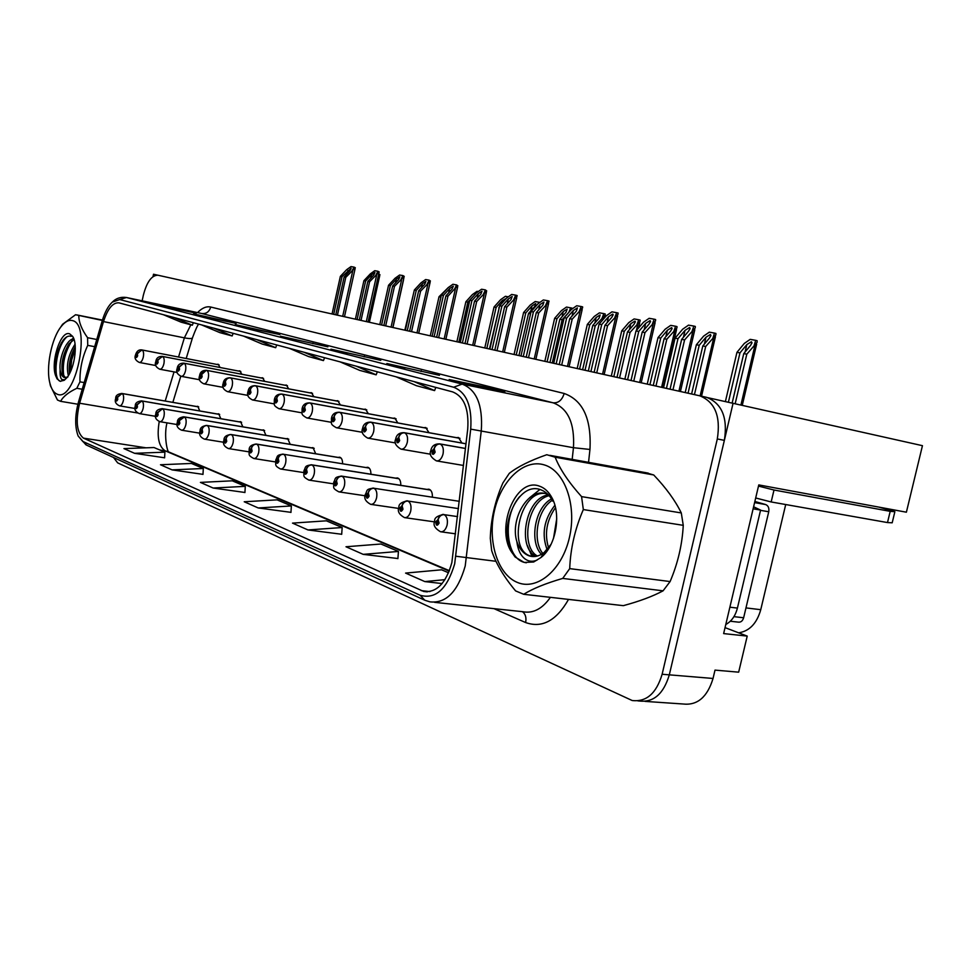 <?xml version="1.0" encoding="UTF-8"?>
<svg xmlns="http://www.w3.org/2000/svg" width="971" height="971" viewBox="0 0 971 971"><rect width="100%" height="100%" fill="white"/><g stroke="black" fill="none" stroke-linecap="round" stroke-linejoin="round"><path stroke-width="1.46" d="M264.719 381.372L262.522 377.755L261.15 377.937M288.69 388.837L286.36 385.026L284.916 385.208M313.888 396.69L311.4 392.66L309.883 392.83M340.408 404.968L337.75 400.695L336.148 400.865M368.337 413.707L365.509 409.155L363.822 409.325M397.819 422.931L394.796 418.088L393 418.246M428.976 432.69L425.735 427.519L423.829 427.677M461.953 443.031L458.47 437.496L456.443 437.654M241.876 374.26L239.801 370.837L238.502 371.019M220.83 418.695L218.681 413.792L217.383 413.998M242.847 426.827L240.577 421.645L239.218 421.851M265.957 435.348L263.542 429.886L262.109 430.092M290.22 444.317L287.659 438.54L286.154 438.734M315.721 453.76L313.014 447.631L311.424 447.825M342.581 463.713C342.605 460.072 341.646 457.911 339.704 457.195L338.017 457.402M370.898 474.212C370.946 470.365 369.927 468.058 367.827 467.282L366.055 467.488M400.78 485.33C400.889 481.252 399.797 478.776 397.527 477.938L395.634 478.145M432.386 497.103C432.544 492.758 431.391 490.124 428.915 489.19L426.9 489.396M220.089 367.475L218.135 364.234L216.897 364.404M199.808 410.951L197.781 406.303L196.543 406.497M725.046 627.63L747.221 636.09L723.638 633.59L758.776 484.905L906.392 512.203L922.45 445.677L707.835 397.685M747.221 636.09L738.664 672.175L715.008 670.111L713.042 678.462L669.31 674.845L733.081 403.22M645.035 701.39L682.953 703.987C697.324 705.65 707.349 697.142 713.042 678.462M637.862 700.892L639.306 701.001C653.556 702.664 663.557 693.949 669.31 674.845L724.354 440.373C727.886 417.821 721.999 403.487 706.706 397.357L157.945 275.218C151.658 275.254 146.779 281.954 143.332 295.318L142.142 300.84M157.703 275.169L153.515 274.235L153.005 276.589M785.709 504.544L760.754 609.691C756.846 623.418 749.491 631.126 738.664 632.825M451.843 562.658C445.956 583.255 436.586 592.868 423.72 591.485L83.433 438.127C76.733 432.556 75.459 420.929 79.622 403.232L103.496 321.583C107.708 308.632 112.854 302.394 118.923 302.843L452.583 391.883C464.017 396.435 469.066 408.852 467.719 429.121L451.843 562.658M454.683 563.848L470.717 429.133C472.222 406.266 466.529 392.296 453.639 387.223L119.676 299.541L112.284 302.139C108.145 306.047 104.819 312.213 102.283 320.624L78.457 402.152C74.876 415.649 74.779 426.937 78.166 436.015L82.741 441.392L420.152 595.259C435.615 599.58 447.133 589.106 454.683 563.848M639.306 701.001C653.556 702.664 663.557 693.949 669.31 674.845L662.125 674.262L717.314 438.941C720.858 416.304 714.996 401.921 699.727 395.792L699.108 395.646M134.581 453.311L164.9 452.158L154.013 447.534L123.948 448.602L134.581 453.311L164.597 457.79M172.085 469.879L203.315 468.495L191.445 463.446L160.494 464.757L172.085 469.879L202.975 474.358M213.122 488.025L245.299 486.35L232.3 480.815L200.414 482.405L213.122 488.025L244.923 492.479M363.19 554.356L398.438 551.455L380.935 544.015L346.004 546.758L363.19 554.356L397.904 558.531M307.977 529.948L342.168 527.532L326.39 520.82L292.514 523.114L307.977 529.948L341.683 534.256M258.213 507.954L291.373 505.94L277.087 499.859L244.231 501.764L258.213 507.954L290.948 512.348M113.522 457.499L117.661 462.864L632.145 700.504C646.37 702.179 656.372 693.428 662.125 674.262M193.593 313.876L236.159 323.404L205.233 316.874M155.469 304.081L196.191 313.196L166.114 306.824M330.953 349.172L380.778 360.338L330.965 349.172L347.12 353.323M387.38 363.664L439.45 375.328L386.859 363.53L404.834 368.143M449.707 379.673L484.456 386.822L504.847 392.029L469.272 384.698L449.16 379.54L469.284 384.71M235.261 324.581L279.866 334.57L248.054 327.87M281.007 336.342L327.858 346.829L280.522 336.209L295.123 339.959M448.578 572.781L441.587 569.807L405.587 573.084L424.813 581.58L442.096 583.571M312.978 343.03L312.832 343.673M484.456 386.822L484.238 387.781M421.196 370.667L421.001 371.505M364.343 356.139L364.174 356.879M291.373 505.94L290.948 512.445M342.168 527.532L341.683 534.353M398.438 551.455L397.892 558.641M424.813 581.58L444.961 579.663M245.299 486.35L244.923 492.564M203.315 468.495L202.975 474.443M164.9 452.158L164.597 457.863M289.382 348.334L308.644 356.6L323.464 360.605L324.569 357.716M304.044 352.242L323.464 360.605M340.008 361.843L359.804 370.412L376.165 374.83L377.331 371.796M356.223 366.164L376.165 374.83M396.095 376.809L416.413 385.693L434.595 390.597L435.809 387.405M414.119 381.615L434.595 390.597M243.454 336.075L262.206 344.062L275.679 347.703L276.735 344.96M256.769 339.632L275.679 347.703M201.592 324.909L219.847 332.628L232.154 335.954L233.174 333.332M213.754 328.149L232.154 335.954M163.286 314.677L181.067 322.154L192.355 325.212L193.326 322.7M174.428 317.663L192.355 325.212M333.708 314.325L342.023 276.662L351.162 268.275L349.973 270.848L344.11 277.051L345.785 277.366L355.313 267.729L354.039 267.11L350.992 266.588L346.647 269.695L340.36 276.359L332.058 313.961M137.263 353.395L142.057 349.985L219.106 364.865L141.657 349.888L135.879 355.168C135.904 358.044 136.498 358.238 137.676 355.75L137.263 353.395L137.142 355.58L136.608 356.296L136.413 355.35L137.19 353.371M337.435 315.162L345.785 277.366M335.772 314.786L344.11 277.051M342.023 276.662L340.36 276.359M352.109 270.666L354.039 267.11M121.606 393.437L198.679 406.873L121.933 393.473L116.059 398.68C116.071 401.533 116.654 401.763 117.794 399.348L117.406 396.969L117.273 399.142L116.775 399.834L116.581 398.875L117.333 396.945M117.406 396.969L122.152 393.558C123.572 394.627 123.972 396.993 123.341 400.671C122.431 404.191 121.169 405.927 119.554 405.866C115.78 404.13 114.493 401.666 115.695 398.474C115.525 395.61 117.6 393.947 121.909 393.473L121.933 393.473M198.727 406.922L122.152 393.558M377.937 277.682L379.952 274.696L378.751 274.028M357.11 319.532L365.642 281.032L371.59 274.684L374.964 272.45L373.786 275.072L367.827 281.432L369.587 281.76L379.212 271.953L377.925 271.261L374.745 270.703L370.303 273.895L363.907 280.704L355.386 319.156M157.678 359.95L162.57 356.454L240.808 371.492L162.157 356.357L156.234 361.77C156.27 364.708 156.901 364.914 158.127 362.377L157.678 359.95L157.011 362.923L157.593 359.925M361.018 320.406L369.587 281.76M359.27 320.017L367.827 281.432M365.642 281.032L363.907 280.704M376.008 274.902L377.925 271.261M381.603 324.982L390.366 285.595L396.399 279.102L399.87 276.808L398.693 279.502L392.648 286.008L394.493 286.348L404.227 276.371L402.929 275.594L399.603 275.024L395.039 278.276L388.546 285.256L379.795 324.581M263.542 378.399L183.677 363.142L177.608 368.689C177.669 371.711 178.324 371.929 179.599 369.332L179.113 366.844L178.421 369.89L179.028 366.807M179.113 366.844L184.089 363.251C185.728 364.319 186.201 366.82 185.534 370.728C184.526 374.551 183.094 376.42 181.237 376.335C177.232 374.381 175.86 371.772 177.159 368.495C177.62 364.938 179.793 363.154 183.677 363.142L183.835 363.166M263.578 378.435L184.089 363.251M385.681 325.892L394.493 286.348M383.861 325.491L392.648 286.008M390.366 285.595L388.546 285.256M401.011 279.332L402.929 275.594M407.25 330.698L416.256 290.378L422.397 283.714L425.953 281.372L424.8 284.139L418.647 290.815L420.577 291.166L430.42 281.007L429.109 280.146L425.626 279.539L420.953 282.864L414.338 290.026L405.356 330.274M287.428 385.681L206.301 370.279L200.075 375.971C200.147 379.078 200.839 379.297 202.162 376.651L201.652 374.078L200.936 377.209L201.555 374.053M201.652 374.078C202.538 371.432 204.226 370.194 206.726 370.388C208.437 371.505 208.959 374.066 208.28 378.071C207.236 381.991 205.743 383.909 203.789 383.812C199.662 381.785 198.254 379.115 199.577 375.765C200.062 372.111 202.308 370.279 206.301 370.279L206.447 370.303M287.465 385.718L206.726 370.388M411.534 331.645L420.577 291.166M409.616 331.22L418.647 290.815M416.256 290.378L414.338 290.026M427.204 283.969L429.109 280.146M141.305 400.853L219.616 414.386L141.669 400.902L135.661 406.23C135.685 409.155 136.292 409.398 137.481 406.922L137.069 404.494L136.935 406.715L136.413 407.419L136.207 406.436L136.984 404.458M137.069 404.494L141.912 400.987C143.392 402.091 143.817 404.531 143.174 408.293C142.239 411.886 140.929 413.658 139.241 413.585C135.37 411.813 134.034 409.289 135.272 406.012C135.09 403.086 137.214 401.387 141.645 400.889L141.669 400.902M219.677 414.447L141.912 400.987M403.268 280.655L403.742 278.507M161.951 408.633L241.561 422.251L162.375 408.682L156.234 414.144C156.27 417.166 156.914 417.409 158.139 414.884L157.69 412.384L157.569 414.666L157.023 415.382L156.804 414.374L157.605 412.347M157.69 412.384L162.63 408.779C164.196 409.932 164.645 412.432 163.99 416.28C163.031 419.97 161.659 421.766 159.899 421.681C155.906 419.86 154.547 417.275 155.809 413.913C155.761 410.842 157.945 409.094 162.351 408.682L162.375 408.682M241.621 422.312L162.63 408.779M404.834 330.152L414.083 291.179M183.628 416.814L264.573 430.505L184.138 416.862C181.662 416.729 180.048 417.979 179.283 420.637L177.839 422.47C177.899 425.565 178.567 425.82 179.841 423.247L179.368 420.661L179.247 423.016L178.676 423.744L178.446 422.701L179.283 420.637M179.368 420.661L184.393 416.96C186.044 418.161 186.529 420.734 185.862 424.679C184.866 428.454 183.446 430.287 181.589 430.189C177.487 428.32 176.091 425.662 177.377 422.215C177.329 419.084 179.574 417.299 184.102 416.85L184.138 416.862M264.634 430.578L184.393 416.96M430.262 335.808L439.013 296.75L447.655 288.169M438.637 337.677L447.934 296.228L454.683 288.836L456.576 284.904L452.911 284.272L448.117 287.671L441.404 295.014L432.156 336.233L440.931 297.077M440.919 297.102L439.013 296.75M458.846 342.18L467.864 302.127L475.353 294.128M206.41 425.419L288.739 439.171L207.005 425.468C204.505 425.334 202.854 426.621 202.065 429.352L200.572 431.221C200.633 434.401 201.337 434.668 202.672 432.034L202.162 429.388L201.446 432.544L202.065 429.352M202.162 429.388C203.06 426.706 204.772 425.432 207.284 425.577C209.032 426.815 209.554 429.461 208.862 433.515C207.843 437.387 206.35 439.256 204.408 439.147C200.184 437.205 198.739 434.486 200.062 430.954C200.014 427.75 202.308 425.917 206.969 425.456L207.005 425.468M288.812 439.244L207.284 425.577M456.88 341.731L465.874 301.763L472.355 294.614L477.028 291.312L478.315 291.543M467.864 302.127L465.874 301.763M758.485 486.095L774.008 490.015L771.168 501.958L887.494 522.568L892.191 522.799L894.789 512.033M771.168 501.958L755.681 497.977M774.008 490.015L890.201 511.353L894.861 511.693L878.937 507.117M725.786 624.487C731.515 621.379 735.387 615.917 737.414 608.089L760.584 510.091L753.12 508.804M753.605 506.789L760.584 510.091M730.301 621.234L738.312 622.132C740.873 622.423 742.645 620.967 743.64 617.762L768.741 511.753C769.311 508.088 768.292 505.697 765.658 504.556L754.855 501.461M544.245 464.891C523.952 458.615 501.17 480.378 494.409 510.795C487.357 541.102 497.54 574.383 517.337 582.418C537.012 590.914 562.039 570.22 569.407 537.57C577.077 505.017 564.637 470.68 544.245 464.891M653.726 474.977L555.145 457.207L546.782 454.719C530.239 460.497 517.737 466.711 509.277 473.363L502.905 482.927C495.064 500.866 490.853 519.339 490.294 538.335L491.678 550.618C495.829 563.338 503.803 576.774 515.601 590.902L523.709 594.288L623.321 605.661C639.537 601.28 652.791 596.328 663.072 590.829L670.099 581.556C677.867 563.326 682.249 544.585 683.256 525.335L681.29 512.943C675.294 500.635 666.106 487.976 653.726 474.977L645.132 472.489M547.935 494.397L545.484 493.584C527.569 488.219 509.969 519.74 516.851 541.563C519.339 548.749 523.248 553.446 528.576 555.643L530.227 556.165C534.936 557.269 539.573 556.031 544.148 552.463L551.14 544.185M545.484 493.584L547.426 493.899C521.002 486.774 506.753 548.093 529.814 555.813L532.229 556.504M544.015 552.693L545.399 551.394M556.723 518.696L553.494 538.48M554.878 505.26C543.784 519.667 541.308 534.742 547.45 550.496M555.485 507.627C546.467 520.59 544.233 534.208 548.773 548.494M551.504 498.888C534.244 507.967 529.365 542.607 541.442 554.32M552.317 500.259C536.647 510.248 532.387 541.248 542.813 553.458M543.214 553.943L543.942 554.769M548.457 494.931C525.275 497.395 516.778 548.287 536.101 556.334M549.149 495.708C527.471 500.247 519.971 546.794 537.412 556.031M551.965 497.807L552.839 501.242C549.889 495.623 546.03 491.86 541.248 489.954C517.155 479.735 496.387 531.623 512.955 553.907L515.103 557.014L524.17 562.415L533.662 562.003L540.908 557.56C555.715 546.552 561.578 514.921 551.965 497.807C548.712 491.739 544.525 487.843 539.378 486.119C515.103 476.615 494.263 530.955 512.955 553.907M536.939 560.17C532.545 561.966 528.54 561.529 524.935 558.871C520.541 555.461 517.846 549.683 516.851 541.563M683.256 525.335L583.328 509.569L581.568 496.618L681.29 512.943M663.072 590.829L562.719 578.413L569.71 568.618L670.099 581.556M562.719 578.413C545.714 583.365 532.703 588.657 523.709 594.288M583.328 509.569C575.038 528.746 570.499 548.433 569.71 568.618M555.145 457.207C559.976 469.309 568.788 482.441 581.568 496.618M530.36 551.188L533.188 556.565M539.888 489.505L529.438 497.892M519.643 496.618C501.91 516.924 505.855 558.665 524.741 562.488L526.318 562.792M527.423 545.678L532.047 556.492M72.485 320.6C68.88 319.641 65.13 321.595 61.234 326.462C51.366 338.503 45.588 368.058 50.043 383.691C51.536 389.25 53.83 392.709 56.901 394.056C75.131 403.778 92.014 324.46 72.485 320.6M102.343 320.442L75.556 314.738L62.581 324.278L59.789 328.453M82.232 389.25L76.818 388.303C68.528 392.211 63.127 396.556 60.603 401.326L57.459 400.016L50.419 385.742L49.618 381.919M73.82 338.891C66.635 338.648 58.733 358.081 60.129 369.963C60.845 374.138 62.229 376.675 64.292 377.561L67.885 377.003M74.051 339.571L69.111 343.746C62.994 353.76 60.797 363.688 62.496 373.532L65.373 377.78M75.034 344.195C68.213 355.058 65.979 365.521 68.334 375.607M69.621 373.41C69.22 364.343 71.101 355.471 75.265 346.793C70.276 355.787 68.371 364.744 69.524 373.604M65.676 378.896C74.027 371.699 78.481 344.317 72.607 336.354L69.681 333.854C60.36 329.727 49.618 364.72 56.294 377.136L57.034 378.836L60.141 381.275L64.28 380.28L65.676 378.896L64.438 379.855L61.683 379.43C60.384 377.865 59.862 374.709 60.129 369.963M71.223 336.367C68.577 335.42 65.834 336.767 62.994 340.42C56.087 351.684 53.672 363.372 55.76 375.474L56.294 377.136M60.603 401.326L77.886 404.227M94.673 346.683L87.73 345.36L87.584 337.702L96.772 339.486M76.818 388.303L79.962 381.846L84.174 382.586M87.73 345.36C82.317 357.012 79.719 369.174 79.962 381.846M78.785 315.696C78.845 322.323 81.782 329.655 87.584 337.702M75.313 348.698L71.648 360.023L70.446 371.759M71.89 340.833C64.669 352.461 62.01 364.392 63.892 376.627M66.999 336.755C55.784 346.234 52.264 380.159 60.615 381.36L60.663 381.372M73.359 338.005L72.121 339.255M68.286 344.911C63.698 354.342 61.756 363.834 62.46 373.398M61.61 342.435C56.245 352.971 54.17 363.397 55.371 373.726M434.146 336.682L443.407 295.39L449.646 288.557L453.299 286.166L452.17 289.006L445.92 295.852L447.934 296.228M312.528 393.34L230.115 377.792C227.651 377.683 226.037 378.981 225.272 381.676L223.731 383.63C223.816 386.822 224.544 387.065 225.915 384.346L225.369 381.7L224.641 384.917L225.272 381.676M225.369 381.7C226.279 378.981 228.003 377.707 230.54 377.901C232.36 379.066 232.919 381.7 232.215 385.815C231.134 389.832 229.569 391.786 227.517 391.665C223.269 389.589 221.825 386.834 223.184 383.411C223.706 379.649 226.025 377.78 230.115 377.792M312.565 393.376L230.54 377.901M454.683 288.836L457.887 285.862L456.576 284.904M436.634 337.228L445.92 295.852M443.407 295.39L441.404 295.014M462.378 342.957L471.906 300.646L478.254 293.643L482.017 291.191L480.9 294.116L474.552 301.131L476.676 301.532L486.726 290.96L485.403 289.904L481.555 289.237L476.627 292.732L469.806 300.257L460.29 342.496M338.928 401.387L255.215 385.705C252.703 385.596 251.052 386.931 250.263 389.699L248.649 391.701C248.758 394.991 249.523 395.246 250.967 392.454L250.372 389.735L249.608 393.037L250.263 389.699M250.372 389.735C251.307 386.944 253.067 385.633 255.652 385.827C257.558 387.028 258.165 389.747 257.449 393.971C256.332 398.098 254.693 400.088 252.533 399.955C248.151 397.831 246.658 395.003 248.066 391.459C248.612 387.599 250.991 385.681 255.215 385.705M338.976 401.436L255.652 385.827M467.087 344.013L476.676 301.532M464.988 343.54L474.552 301.131M471.906 300.646L469.806 300.257M483.522 293.946L485.403 289.904M492.042 349.56L501.861 306.181L508.319 298.983L512.19 296.471L511.11 299.481L504.641 306.69L506.874 307.103L517.033 296.337L517.118 295.524L515.698 295.16L511.656 294.456L506.595 298.036L499.652 305.768L489.857 349.075M366.759 409.871L281.699 394.056C279.138 393.947 277.463 395.331 276.65 398.183L274.951 400.234C275.084 403.608 275.898 403.875 277.39 401.023L276.759 398.219L275.97 401.606L276.65 398.183M276.759 398.219C277.73 395.343 279.514 393.995 282.136 394.177C284.163 395.44 284.806 398.244 284.078 402.589C282.925 406.813 281.214 408.852 278.932 408.706C272.681 405.174 274.599 404.895 274.308 399.967C274.914 395.986 277.378 394.02 281.699 394.056M366.807 409.92L282.136 394.177M497.006 350.665L506.874 307.103M494.797 350.179L504.641 306.69M501.861 306.181L499.652 305.768M513.841 299.323L515.698 295.16M486.847 348.407L496.12 307.406L502.238 300.585L506.219 298.461M314.155 448.286L231.11 434.535C228.549 434.401 226.874 435.736 226.073 438.528L224.495 440.446C224.592 443.711 225.333 443.99 226.729 441.295L226.17 438.564L226.061 441.04L225.43 441.805L225.163 440.7L226.073 438.528M226.17 438.564C227.093 435.809 228.828 434.498 231.401 434.644C233.234 435.93 233.793 438.661 233.089 442.825C232.033 446.781 230.479 448.699 228.44 448.566C224.083 446.563 222.59 443.759 223.949 440.142C223.888 436.865 226.255 434.996 231.049 434.51L231.11 434.535M314.228 448.359L231.401 434.644M484.784 347.946L494.033 307.018L500.611 299.687L505.418 296.301L508.319 296.823M499.155 307.965L489.445 348.99M499.312 307.249L498.742 307.892M496.12 307.406L494.033 307.018M516.232 354.949L525.772 312.929L531.999 305.95L535.761 303.51L534.754 306.435L528.527 313.451L530.554 313.827M256.126 444.014L340.894 457.875L256.514 444.087C253.917 443.953 252.205 445.337 251.38 448.201L249.741 450.156C249.85 453.53 250.627 453.821 252.084 451.066L251.477 448.25L251.38 450.787L250.736 451.576L250.445 450.435L251.38 448.201M251.477 448.25C252.436 445.422 254.208 444.075 256.817 444.196C258.759 445.543 259.366 448.359 258.638 452.644C257.546 456.698 255.931 458.652 253.771 458.506C247.605 455.144 249.401 454.841 249.146 449.84C249.061 446.502 251.501 444.584 256.453 444.063L256.514 444.087M340.979 457.948L256.817 444.196M514.06 354.464L523.587 312.528L530.275 305.015L535.203 301.544L539.852 302.406M518.951 355.556L528.527 313.451M525.772 312.929L523.587 312.528M538.808 303.146L539.196 302.248M547.11 361.819L556.941 318.743L563.253 311.57L567.137 309.069L566.154 312.092L559.83 319.289L562.148 319.726L569.152 312.007M282.901 454.1L283.338 454.173C280.704 454.052 278.956 455.472 278.119 458.433L276.395 460.424C276.529 463.895 277.354 464.211 278.871 461.383L278.228 458.47L278.131 461.091L277.451 461.893L277.136 460.715L278.119 458.433M278.228 458.47C279.199 455.569 281.02 454.173 283.666 454.294C285.729 455.702 286.372 458.615 285.632 463.009C284.503 467.172 282.804 469.163 280.534 469.005C274.15 465.534 276.055 465.255 275.74 460.084C277.755 456.394 276.055 454.962 283.277 454.161L283.338 454.173M369.174 468.071L283.666 454.294M544.828 361.309L554.635 318.318L561.432 310.599L566.494 307.054L572.065 308.135L571.98 309.069M552.268 362.972L562.148 319.726M549.974 362.45L559.83 319.289M556.941 318.743L554.635 318.318M568.982 311.958L570.693 307.783M523.272 356.515L533.395 312.007L539.961 304.603L543.942 302.03L542.898 305.125L536.32 312.541L538.674 312.978L548.931 301.981L549.028 301.059L547.583 300.694L543.335 299.954L538.128 303.62L531.064 311.57L520.966 355.993M396.107 418.829L309.7 402.892C307.091 402.783 305.367 404.203 304.542 407.14L302.758 409.24C302.903 412.724 303.765 413.003 305.343 410.078L304.651 407.177L303.838 410.66L304.542 407.14M304.651 407.177C305.647 404.227 307.479 402.831 310.15 403.014C312.286 404.337 312.99 407.225 312.237 411.692C311.036 416.037 309.239 418.125 306.836 417.955C300.27 414.18 302.406 414.047 302.054 408.949C302.709 404.834 305.258 402.819 309.7 402.892M396.156 418.877L310.15 403.014M528.503 357.68L538.674 312.978M526.173 357.158L536.32 312.541M533.395 312.007L531.064 311.57M545.763 304.979L547.583 300.694M556.177 363.834L566.627 318.136L573.303 310.538L577.405 307.892L576.398 311.084L569.71 318.706L572.186 319.168L582.551 307.941L582.649 306.897L581.192 306.52L576.713 305.744L571.349 309.506L564.163 317.687L553.737 363.288M427.106 428.284L339.328 412.238C336.682 412.129 334.922 413.597 334.06 416.632L332.179 418.768C332.361 422.373 333.284 422.664 334.922 419.666L334.182 416.668L333.344 420.249L334.06 416.632M334.182 416.668C335.213 413.622 337.083 412.19 339.789 412.372C342.071 413.743 342.824 416.729 342.047 421.329C340.809 425.796 338.915 427.932 336.367 427.738C329.557 423.841 331.827 423.732 331.427 418.452C332.106 414.241 334.74 412.177 339.328 412.238M427.167 428.332L339.789 412.372M561.687 365.06L572.186 319.168M559.235 364.513L569.71 318.706M566.627 318.136L564.163 317.687M579.396 310.938L581.192 306.52M590.902 371.565L601.692 324.617L608.477 316.789L612.725 314.07L613.199 314.75L611.754 317.371L604.957 325.212L607.567 325.698L618.029 314.24L618.126 313.05L616.658 312.674L611.924 311.849L606.402 315.721L599.095 324.132L588.329 370.995M459.926 438.285L370.764 422.154C368.058 422.045 366.261 423.562 365.375 426.694L363.397 428.891C363.603 432.593 364.574 432.908 366.31 429.825L365.497 426.73L364.635 430.42L365.375 426.694M365.497 426.73C366.565 423.599 368.47 422.118 371.225 422.288C373.653 423.732 374.466 426.815 373.665 431.561C372.379 436.149 370.388 438.334 367.693 438.115C362.766 435.239 361.054 432.046 362.559 428.539C363.324 424.169 366.055 422.033 370.764 422.154M459.987 438.346L371.225 422.288M596.728 372.864L607.567 325.698M594.131 372.281L604.957 325.212M601.692 324.617L599.095 324.132M614.91 317.226L616.658 312.674M627.594 379.734L638.748 331.451L645.666 323.392L650.048 320.6L650.558 321.34L649.126 324.011L642.207 332.094L644.975 332.604L655.522 320.891L655.619 319.556L654.151 319.18L649.138 318.306L643.445 322.287L636.005 330.953L624.875 379.127M466.019 443.759L404.142 432.678C401.387 432.568 399.554 434.146 398.644 437.387L396.556 439.632C396.799 443.468 397.831 443.796 399.651 440.628L398.778 437.423L398.717 440.324L397.879 441.222L397.479 439.924L398.644 437.387M398.778 437.423C399.87 434.195 401.824 432.665 404.628 432.823C407.213 434.328 408.087 437.533 407.274 442.424C405.927 447.146 403.827 449.391 400.974 449.136C395.767 445.944 393.983 442.642 395.634 439.244C396.435 434.741 399.275 432.556 404.142 432.678M466.007 443.808L404.628 432.823M633.76 381.105L644.975 332.604M631.016 380.486L642.207 332.094M638.748 331.451L636.005 330.953M652.439 323.877L654.151 319.18M666.446 388.376L677.989 338.697L685.016 330.383L689.544 327.518L690.114 328.319L688.682 331.038L681.642 339.377L684.579 339.923L695.224 327.943L695.321 326.45L693.828 326.062L688.512 325.139L682.637 329.23L675.076 338.163L663.557 387.732M465.473 448.444L439.681 443.881C436.865 443.783 434.996 445.41 434.049 448.76L431.84 451.066C432.131 455.035 433.224 455.387 435.142 452.134L434.195 448.808L434.146 451.806L433.26 452.729L432.835 451.381L434.049 448.76M434.195 448.808C435.336 445.471 437.326 443.881 440.179 444.038C442.922 445.628 443.881 448.942 443.043 453.991C441.647 458.858 439.426 461.152 436.392 460.873C430.942 457.572 429.085 454.161 430.821 450.641C431.67 446.017 434.62 443.759 439.681 443.881M465.461 448.505L440.179 444.038M672.964 389.82L684.579 339.923M670.063 389.177L681.642 339.377M677.989 338.697L675.076 338.163M692.177 330.917L693.828 326.062M579.59 369.041L589.725 324.86L596.145 317.493L600.139 314.932L599.204 318.039L592.771 325.431L595.211 325.892L605.127 315.09L605.224 313.973L603.841 313.621L599.41 312.844L594.216 316.485L587.309 324.411L577.187 368.507M311.23 464.757L398.838 478.642L311.727 464.842C309.045 464.733 307.261 466.201 306.399 469.248L304.578 471.287C304.736 474.855 305.61 475.195 307.212 472.294L306.508 469.284L306.423 471.991L305.707 472.804L305.367 471.59L306.399 469.248M306.508 469.284C307.516 466.298 309.373 464.866 312.067 464.975C314.24 466.444 314.956 469.454 314.191 473.982C313.026 478.254 311.242 480.293 308.839 480.099C302.127 476.324 304.275 476.421 303.874 470.899C306.035 467.087 304.032 465.752 311.642 464.83L311.727 464.842M398.947 478.739L312.067 464.975M585.028 370.254L595.211 325.892M582.612 369.72L592.771 325.431M589.725 324.86L587.309 324.411M602.154 317.905L603.841 313.621M613.818 376.663L624.268 331.305L630.798 323.719L634.913 321.098L635.386 321.789L634.014 324.302L627.484 331.912L630.058 332.385L640.059 321.365L640.156 320.114L638.748 319.762L634.087 318.937L628.735 322.675L621.719 330.832L611.281 376.093M430.311 489.942L341.792 476.154C339.061 476.057 337.253 477.574 336.354 480.706L334.449 482.781C334.631 486.471 335.565 486.835 337.228 483.861L336.476 480.754L336.391 483.534L335.65 484.371L335.286 483.109L336.354 480.706M336.476 480.754C337.52 477.671 339.413 476.191 342.156 476.288C344.462 477.829 345.227 480.936 344.45 485.609C343.236 489.991 341.367 492.079 338.83 491.86C331.815 487.903 334.121 488.049 333.672 482.369C335.99 478.412 333.672 477.186 341.695 476.13L341.792 476.154M430.408 490.027L342.156 476.288M619.547 377.937L630.058 332.385M616.998 377.367L627.484 331.912M624.268 331.305L621.719 330.832M637.11 324.18L638.748 319.762M649.915 384.698L660.717 338.102L667.356 330.298L671.592 327.603L672.114 328.356L670.755 330.917L664.103 338.745L666.822 339.243L676.908 327.992L677.005 326.608L675.585 326.244L670.67 325.37L665.159 329.218L658.022 337.605L647.244 384.103M373.046 488.049L373.689 488.146C370.922 488.061 369.077 489.639 368.155 492.867L366.14 494.992C366.358 498.803 367.341 499.191 369.101 496.132L368.288 492.916L368.215 495.793L367.426 496.642L367.026 495.331L368.155 492.867M368.288 492.916C369.356 489.736 371.286 488.207 374.078 488.292C376.542 489.918 377.367 493.134 376.566 497.941C375.304 502.444 373.337 504.58 370.655 504.35C365.557 501.522 363.773 498.257 365.29 494.542C367.778 490.44 365.108 489.311 373.592 488.122L373.689 488.146M459.332 501.315L374.078 488.292M655.971 386.045L666.822 339.243M653.265 385.438L664.103 338.745M660.717 338.102L658.022 337.605M673.995 330.795L675.585 326.244M688.051 393.182L699.217 345.288L705.966 337.253L710.347 334.485L710.918 335.286L709.558 337.896L702.798 345.955L705.686 346.501L715.845 334.995L715.93 333.454L714.51 333.089L709.303 332.167L703.623 336.112L696.365 344.754L685.223 392.551M406.873 500.793L407.614 500.902C404.798 500.83 402.904 502.456 401.97 505.794L399.846 507.967C400.101 511.911 401.144 512.324 402.989 509.18L402.103 505.842L402.043 508.816L401.217 509.69L400.78 508.331L401.97 505.794M402.103 505.842C403.208 502.577 405.186 500.975 408.026 501.06C410.648 502.76 411.546 506.097 410.721 511.062C409.41 515.698 407.335 517.883 404.494 517.616C399.13 514.606 397.26 511.219 398.899 507.469C398.535 504.228 401.399 502.031 407.492 500.878L407.614 500.902M458.482 508.598L408.026 501.06M694.447 394.602L705.686 346.501M691.607 393.971L702.798 345.955M699.217 345.288L696.365 344.754M712.969 337.799L714.51 333.089M728.408 402.176L739.963 352.898L746.82 344.596L751.36 341.756L751.979 342.629L750.632 345.288L743.762 353.602L746.808 354.172L757.052 342.411L757.137 340.712L755.693 340.336L750.182 339.365L744.32 343.418L736.953 352.327L725.41 401.509M442.885 514.363L443.747 514.496C440.883 514.436 438.953 516.123 437.982 519.57L435.736 521.791C436.028 525.881 437.144 526.306 439.098 523.09L438.127 519.619L438.091 522.701L437.217 523.6L436.744 522.18L437.982 519.57M438.127 519.619C439.28 516.244 441.295 514.594 444.184 514.666C446.988 516.451 447.959 519.91 447.109 525.044C445.75 529.814 443.565 532.047 440.531 531.756C434.862 528.442 432.908 524.947 434.692 521.245C434.134 518.089 437.096 515.819 443.601 514.46L443.747 514.496M457.559 516.608L444.184 514.666M735.181 403.681L746.808 354.172M732.158 403.014L743.762 353.602M739.963 352.898L736.953 352.327M754.212 345.19L755.693 340.336M760.754 609.691L745.971 607.907M421.208 590.623L429.935 591.582M119.676 299.541L126.485 297.514L462.147 384.103C476.555 389.674 482.939 405.162 481.3 430.554L465.218 565.984C457.839 591.642 446.102 603.61 430.007 601.862L424.825 600.26L420.152 595.259M455.982 556.249L495.975 561.299M470.717 429.133L573.46 447.716C574.808 423.344 568.035 408.378 553.118 402.807L462.147 384.103L453.639 387.223M125.927 297.405L201.3 313.402M82.741 441.392L86.637 445.167L423.975 599.872M568.533 599.41C556.407 620.7 542.109 628.407 525.627 622.545L493.972 608.647M197.538 312.613C202.029 307.953 206.435 306.096 210.731 307.03L564.175 393.473C582.976 400.27 591.557 418.926 589.955 449.452L588.547 462.33M717.314 438.941L724.354 440.373M434.632 602.348L522.884 611.718C533.091 613.684 542.267 608.89 550.423 597.335M572.174 459.368L573.46 447.716L589.955 449.452M564.175 393.473C562.124 400.088 558.446 403.196 553.118 402.807L201.847 313.524C206.289 313.961 209.251 311.8 210.731 307.03M525.627 622.545C526.549 617.653 525.493 614.036 522.447 611.669M190.838 324.8L184.369 337.847L178.555 357.012M103.496 321.583L184.369 337.847C189.648 338.855 192.367 338.782 192.537 337.653C195.559 329.57 197.611 325.054 198.703 324.132M79.622 403.232L137.664 412.991M174.04 371.893L165.204 401.023M159.232 421.511C156.732 436.695 158.686 446.454 165.082 450.775L449.257 571.118M83.433 438.127L145.99 447.813M159.669 449.937L167.315 451.345L449.427 570.705M347.12 273.858L347.873 270.472M142.057 349.985C143.538 350.992 143.951 353.347 143.307 357.073C142.361 360.727 141.038 362.523 139.351 362.462C135.539 360.569 134.253 358.093 135.491 355.01C136.571 351.259 138.635 349.548 141.657 349.888M342.69 316.328L352.752 270.824M370.788 278.264L371.59 274.684M162.57 356.454C164.111 357.498 164.56 359.913 163.905 363.724C162.934 367.463 161.55 369.296 159.778 369.223C155.87 367.293 154.547 364.744 155.809 361.588C156.246 358.117 158.358 356.369 162.157 356.357M366.334 321.583L376.663 275.06M395.561 282.889L396.399 279.102M391.07 327.093L401.678 279.49M421.499 287.732L422.397 283.714M416.984 332.859L427.883 284.139M737.414 608.089L729.876 607.191M890.201 511.353L887.494 522.568M765.658 504.556L754.588 502.614M768.741 511.753L760.524 510.345M743.64 617.762L733.93 616.646M448.687 292.817L449.646 288.557M444.16 338.903L455.363 289.006M477.234 298.17L478.254 293.643M472.683 345.251L484.213 294.128M507.226 303.814L508.319 298.983M502.662 351.927L514.545 299.493M501.546 303.656L502.238 300.585M230.758 434.474L314.143 448.286M530.894 310.781L531.999 305.95M562.075 316.728L563.253 311.57M538.784 309.761L539.961 304.603M534.22 358.942L546.467 305.149M572.04 316.06L573.303 310.538M567.477 366.346L580.112 311.121M607.118 322.712L608.477 316.789M370.024 422.106L370.849 422.167M602.566 374.163L615.626 317.408M644.186 329.776L645.666 323.392M639.658 382.416L653.167 324.059M683.414 337.277L685.016 330.383M678.923 391.155L692.906 331.111M594.883 323.003L596.145 317.493M602.299 320.442L602.833 318.075M629.439 329.63L630.798 323.719M341.222 476.057L430.299 489.93M636.381 330.516L637.801 324.35M665.875 336.646L667.356 330.298M661.603 387.295L674.687 330.977M704.376 344.086L705.966 337.253M700.14 395.889L713.673 337.969M745.085 351.988L746.82 344.596M740.922 404.968L754.928 345.373M423.72 591.485L427.301 591.885M112.284 302.139C116.132 298.231 120.865 296.689 126.485 297.514L201.106 313.366M78.166 436.015L86.006 444.888M699.727 395.792L706.706 397.357M192.428 338.017L186.201 358.481M180.8 376.226L172.85 402.358M166.976 422.858C163.601 436.392 167.534 452.243 168.687 451.928M155.918 365.569L139.496 362.486M344.474 316.728L355.107 268.651M135.09 408.5L119.736 405.89M369.393 322.263L379.746 275.606M177.232 372.488L159.948 369.259M368.106 321.984L378.993 272.936M199.638 379.758L181.419 376.372M392.83 327.482L403.985 277.415M223.221 387.393L203.983 383.848M418.719 333.247L430.165 282.112M155.627 416.328L139.436 413.622M392.939 327.506L403.535 279.915M177.183 424.558L160.118 421.717M199.856 433.187L181.832 430.238M223.743 442.278L204.675 439.183M759.698 509.896L753.132 508.768M531.331 556.31L530.227 556.165M544.148 552.463L540.908 557.56M648.276 473.12L549.841 455.338M50.043 383.691L50.419 385.742M61.234 326.462L62.581 324.278M73.201 337.435L72.607 336.354M66.04 378.532L64.438 379.855M102.441 320.09L76.94 314.944M248.078 395.428L227.736 391.714M445.871 339.292L457.62 287.04M274.295 403.9L252.776 400.003M474.382 345.627L486.435 292.222M302.017 412.857L279.199 408.755M504.337 352.303L516.73 297.672M248.928 451.843L228.731 448.614M275.521 461.929L254.099 458.555M303.656 472.574L280.898 469.054M331.354 422.312L307.127 418.003M535.871 359.319L548.603 303.413M362.462 432.326L336.706 427.798M569.091 366.71L582.199 309.458M395.5 442.946L368.07 438.176M604.144 374.515L617.653 315.842M430.663 454.234L401.387 449.209M641.2 382.756L655.134 322.603M650.412 321.984L650.558 321.34M463.495 465.461L436.865 460.958M680.428 391.483L694.799 329.752M689.944 329.035L690.114 328.319M333.466 483.837L309.251 480.16M604.472 317.942L604.799 316.534M365.096 495.768L339.28 491.933M638.517 328.016L639.707 322.894M398.729 508.428L371.165 504.422M663.059 387.623L676.532 329.606M671.968 328.987L672.114 328.356M434.571 521.876L405.077 517.701M701.548 396.204L715.445 336.706M710.748 335.99L710.918 335.286M455.557 533.819L441.198 531.841M742.281 405.271L756.627 344.22M751.785 343.406L751.979 342.629"/></g></svg>
